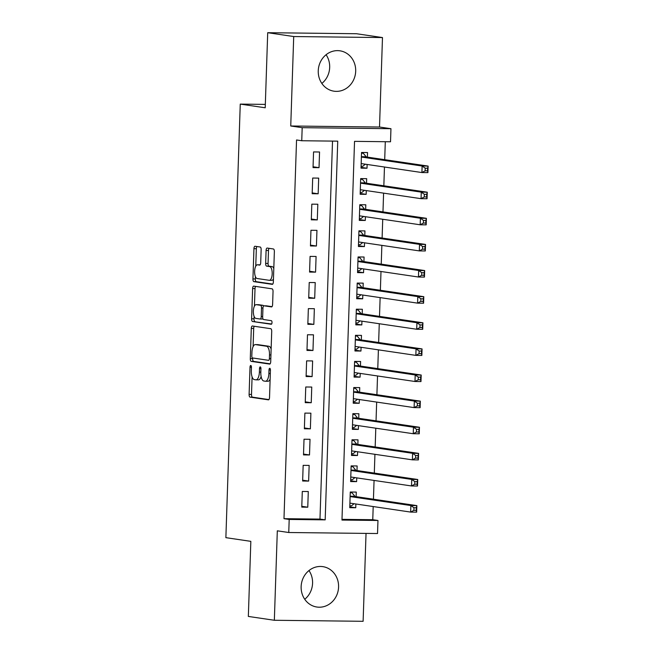 <?xml version="1.0" encoding="UTF-8"?>
<svg xmlns="http://www.w3.org/2000/svg" width="654" height="654" viewBox="0 0 654 654"><rect width="100%" height="100%" fill="white"/><g stroke="black" fill="none" stroke-linecap="round" stroke-linejoin="round"><path stroke-width="0.98" d="M250.784 365.488A1.799 0.719 -89.3 0 0 250.744 365.488A1.799 0.719 -89.3 0 0 250.008 367.18L249.109 394.419A2.567 1.022 -89.3 0 0 250.041 397.133L268.418 399.847A2.567 1.022 -89.3 0 0 268.475 399.847A2.567 1.022 -89.3 0 0 269.53 397.436L270.429 370.197A1.799 0.719 -89.3 0 0 269.775 368.292A1.799 0.719 -89.3 0 0 269.734 368.292A1.799 0.719 -89.3 0 0 268.998 369.984L268.884 373.508A8.216 3.278 -89.3 0 1 265.524 381.241A8.216 3.278 -89.3 0 1 265.344 381.233L263.815 381.004A8.216 3.278 -89.3 0 1 260.815 372.314L260.938 368.791A1.799 0.719 -89.3 0 0 260.284 366.894A1.799 0.719 -89.3 0 0 260.243 366.886A1.799 0.719 -89.3 0 0 259.507 368.578L259.393 372.11A8.216 3.278 -89.3 0 1 256.025 379.843A8.216 3.278 -89.3 0 1 255.853 379.827L254.316 379.598A8.216 3.278 -89.3 0 1 251.324 370.916L251.438 367.393A1.799 0.719 -89.3 0 0 250.784 365.488M326.084 54.732A20.405 18.688 -81.6 0 1 329.681 67.387A20.405 18.688 -81.6 0 1 321.85 83.442M318.253 70.787A20.405 18.688 98.4 0 0 333.99 91.192A20.405 18.688 98.4 0 0 355.686 71.221A20.405 18.688 98.4 0 0 339.949 50.816A20.405 18.688 98.4 0 0 318.253 70.787M308.974 570.558A20.405 18.688 -81.6 0 1 312.571 583.213A20.405 18.688 -81.6 0 1 304.739 599.268M301.142 586.613A20.405 18.688 98.4 0 0 316.879 607.026A20.405 18.688 98.4 0 0 338.576 587.047A20.405 18.688 98.4 0 0 322.839 566.642A20.405 18.688 98.4 0 0 301.142 586.613M261.142 249.738A2.567 1.022 -89.3 0 0 260.202 247.024L255.052 246.264A2.567 1.022 -89.3 0 0 254.995 246.256A2.567 1.022 -89.3 0 0 253.94 248.675L252.943 278.923A2.567 1.022 -89.3 0 0 253.875 281.637L272.252 284.351A2.567 1.022 -89.3 0 0 272.309 284.359A2.567 1.022 -89.3 0 0 273.356 281.939L274.361 251.692A2.567 1.022 -89.3 0 0 273.421 248.978L267.2 248.054A2.567 1.022 -89.3 0 0 267.143 248.054A2.567 1.022 -89.3 0 0 266.088 250.466L265.663 263.415A2.567 1.022 -89.3 0 0 266.595 266.129L269.685 266.587A6.867 2.739 -89.3 0 1 272.195 273.658A6.867 2.739 -89.3 0 1 269.383 280.313A6.867 2.739 -89.3 0 1 269.227 280.304L257.136 278.514A6.867 2.739 -89.3 0 1 254.627 271.443A6.867 2.739 -89.3 0 1 257.439 264.788A6.867 2.739 -89.3 0 1 257.586 264.796L259.605 265.099A2.567 1.022 -89.3 0 0 259.663 265.099A2.567 1.022 -89.3 0 0 260.709 262.687L261.142 249.738M301.747 140.741L302.181 127.677L390.953 128.707L390.52 141.771L354.533 141.354L341.968 520.061L377.963 520.478L377.53 533.533L288.757 532.511L289.191 519.448L325.177 519.865L337.742 141.158L301.747 140.741L296.548 139.972L283.983 518.679L289.191 519.448M288.757 532.511L277.312 530.819L274.345 620.27L248.34 616.436L250.834 541.349L225.875 537.662L240.255 104.1L265.213 107.787L267.707 32.7L293.711 36.542L290.744 125.993L302.181 127.677M252.403 325.994A2.567 1.022 -89.3 0 0 252.346 325.986A2.567 1.022 -89.3 0 0 251.299 328.406L250.294 358.654A2.567 1.022 -89.3 0 0 251.234 361.368L269.603 364.082A2.567 1.022 -89.3 0 0 269.661 364.09A2.567 1.022 -89.3 0 0 270.715 361.67L271.712 331.414A2.567 1.022 -89.3 0 0 270.781 328.7L252.403 325.994M251.618 318.792L252.624 288.537A2.567 1.022 -89.3 0 1 253.67 286.125A2.567 1.022 -89.3 0 1 253.727 286.125L272.105 288.839A2.567 1.022 -89.3 0 1 273.037 291.553L272.612 304.502A2.567 1.022 -89.3 0 1 271.557 306.914A2.567 1.022 -89.3 0 1 271.5 306.914L264.053 305.81A2.567 1.022 -89.3 0 0 263.995 305.81A2.567 1.022 -89.3 0 0 262.941 308.222L262.663 316.814A2.567 1.022 -89.3 0 0 263.595 319.528L271.353 320.673A1.799 0.719 -89.3 0 1 272.007 322.528A1.799 0.719 -89.3 0 1 271.271 324.27A1.799 0.719 -89.3 0 1 271.238 324.261L252.55 321.506A2.567 1.022 -89.3 0 1 251.618 318.792L254.014 318.817L254.095 316.364M267.707 32.7L356.479 33.73L382.484 37.564L293.711 36.542M274.345 620.27L363.117 621.3L366.036 533.402M367.139 164.465L367.017 168.225L361.049 167.342M367.385 157.123L367.54 152.554L361.539 152.48L361.024 168.152L367.017 168.225M366.281 190.584L366.15 194.336L360.182 193.461M366.518 183.243L366.673 178.673L360.673 178.599L360.158 194.271L366.15 194.336M365.414 216.703L365.284 220.455L359.316 219.572M365.651 209.354L365.807 204.784L359.806 204.718L359.291 220.39L365.284 220.455M364.548 242.814L364.417 246.574L358.449 245.691M364.785 235.473L364.94 230.903L358.94 230.837L358.425 246.509L364.417 246.574M363.681 268.933L363.55 272.693L357.583 271.811M363.918 261.592L364.074 257.022L358.073 256.957L357.558 272.628L363.55 272.693M362.815 295.052L362.684 298.813L356.716 297.93M363.052 287.711L363.207 283.141L357.207 283.068L356.692 298.739L362.684 298.813M361.948 321.171L361.817 324.932L355.85 324.049M362.185 313.83L362.341 309.26L356.34 309.187L355.825 324.858L361.817 324.932M361.082 347.29L360.951 351.051L354.983 350.168M361.319 339.949L361.474 335.379L355.474 335.306L354.959 350.977L360.951 351.051M360.215 373.409L360.084 377.162L354.116 376.287M360.452 366.068L360.607 361.49L354.607 361.425L354.092 377.096L360.084 377.162M359.348 399.52L359.218 403.281L353.25 402.398M359.586 392.179L359.741 387.609L353.74 387.544L353.225 403.216L359.218 403.281M358.482 425.64L358.351 429.4L352.383 428.517M358.719 418.298L358.874 413.729L352.874 413.663L352.359 429.335L358.351 429.4M357.615 451.759L357.485 455.519L351.517 454.636M357.852 444.418L358.008 439.848L352.007 439.782L351.492 455.446L357.485 455.519M356.749 477.878L356.618 481.638L350.65 480.755M356.986 470.537L357.141 465.967L351.141 465.893L350.626 481.565L356.618 481.638M302.295 491.456L301.772 507.128L307.772 507.202L308.287 491.53L302.295 491.456M303.162 465.337L302.638 481.009L308.639 481.082L309.154 465.411L303.162 465.337M304.02 439.226L303.505 454.898L309.506 454.963L310.021 439.292L304.02 439.226M304.887 413.107L304.372 428.779L310.372 428.844L310.887 413.173L304.887 413.107M305.753 386.988L305.238 402.66L311.239 402.725L311.754 387.054L305.753 386.988M306.62 360.869L306.105 376.541L312.105 376.606L312.62 360.943L306.62 360.869M307.486 334.75L306.971 350.421L312.972 350.495L313.487 334.823L307.486 334.75M308.353 308.631L307.838 324.302L313.838 324.376L314.353 308.704L308.353 308.631M309.219 282.52L308.704 298.183L314.705 298.257L315.22 282.585L309.219 282.52M310.086 256.401L309.571 272.072L315.571 272.138L316.086 256.466L310.086 256.401M310.952 230.282L310.437 245.953L316.43 246.018L316.953 230.347L310.952 230.282M311.819 204.162L311.304 219.834L317.296 219.899L317.819 204.228L311.819 204.162M312.686 178.043L312.171 193.715L318.163 193.788L318.686 178.117L312.686 178.043M283.983 518.679L319.978 519.096L332.518 141.092M319.029 167.669L319.553 151.998L313.552 151.924L313.037 167.596L319.029 167.669L313.062 166.786M341.993 519.35L372.764 519.709L373.197 506.556M373.442 499.215L374.063 480.437M374.309 473.095L374.93 454.317M375.175 446.976L375.797 428.198M376.042 420.857L376.663 402.079M376.908 394.738L377.53 375.96M377.775 368.619L378.396 349.841M378.641 342.5L379.263 323.73M379.508 316.389L380.129 297.611M380.375 290.27L380.996 271.492M381.241 264.151L381.862 245.373M382.108 238.031L382.729 219.254M382.974 211.912L383.596 193.134M383.841 185.793L384.462 167.023M384.707 159.674L385.296 141.705M356.119 496.656L356.275 492.086L350.274 492.012L349.759 507.684L355.751 507.757L355.882 503.997M265.328 104.395L240.255 104.1M290.744 125.993L379.516 127.023L382.484 37.564M379.516 127.023L390.953 128.707M372.764 519.709L377.963 520.478M319.978 519.096L325.177 519.865M355.751 507.757L349.784 506.875M307.772 507.202L301.796 506.319M308.639 481.082L302.663 480.2M309.506 454.963L303.53 454.08M310.372 428.844L304.396 427.961M311.239 402.725L305.263 401.842M312.105 376.606L306.129 375.731M312.972 350.495L306.996 349.612M313.838 324.376L307.862 323.493M314.705 298.257L308.729 297.374M315.571 272.138L309.595 271.255M316.43 246.018L310.462 245.136M317.296 219.899L311.329 219.025M318.163 193.788L312.195 192.905M258.248 379.851A8.216 3.278 -89.3 0 0 258.428 379.868A8.216 3.278 -89.3 0 0 261.126 376.491M267.748 381.257A8.216 3.278 -89.3 0 0 267.919 381.274A8.216 3.278 -89.3 0 0 270.135 379.197M252.092 376.868L251.504 394.444A2.567 1.022 -89.3 0 0 252.444 397.158L268.925 399.594M252.714 357.983L252.697 358.686A2.567 1.022 -89.3 0 0 253.629 361.4L270.118 363.828M254.292 326.272A2.567 1.022 -89.3 0 0 253.695 328.431L253.09 346.661M251.815 356.046A1.799 0.719 -89.3 0 0 252.469 357.942L268.606 360.329A1.799 0.719 -89.3 0 0 268.639 360.329A1.799 0.719 -89.3 0 0 269.374 358.637L269.497 354.918A8.216 3.278 -89.3 0 0 266.505 346.236L255.477 344.609A8.216 3.278 -89.3 0 0 255.305 344.593A8.216 3.278 -89.3 0 0 251.937 352.326L251.815 356.046M271.132 348.999A8.216 3.278 -89.3 0 0 268.908 346.26L266.505 346.236M257.521 344.633A8.216 3.278 -89.3 0 1 257.701 344.625A8.216 3.278 -89.3 0 1 257.88 344.633L268.908 346.26M254.439 306.154L255.019 288.569L252.624 288.537M255.616 286.403A2.567 1.022 -89.3 0 0 255.019 288.569M272.015 306.661L266.448 305.843A2.567 1.022 -89.3 0 0 266.391 305.835A2.567 1.022 -89.3 0 0 266.341 305.843M271.655 324L252.55 321.506M256.319 304.674A6.867 2.739 -89.3 0 0 256.172 304.658A6.867 2.739 -89.3 0 0 253.351 311.312A6.867 2.739 -89.3 0 0 255.861 318.384L260.12 319.013A2.567 1.022 -89.3 0 0 260.178 319.021A2.567 1.022 -89.3 0 0 261.232 316.601L261.518 308.018A2.567 1.022 -89.3 0 0 260.578 305.304L256.319 304.674L258.714 304.699A6.867 2.739 -89.3 0 0 258.567 304.69A6.867 2.739 -89.3 0 0 258.42 304.699M260.235 319.021L262.524 319.046A2.567 1.022 -89.3 0 0 262.581 319.046A2.567 1.022 -89.3 0 0 262.973 318.858M263.603 305.998A2.567 1.022 -89.3 0 0 262.982 305.328L260.578 305.304M258.714 304.699L262.982 305.328M254.014 318.817A2.567 1.022 -89.3 0 0 254.954 321.531M259.695 264.821A6.867 2.739 -89.3 0 1 259.842 264.813A6.867 2.739 -89.3 0 1 259.99 264.829L260.112 264.845M271.631 280.329A6.867 2.739 -89.3 0 0 271.778 280.337A6.867 2.739 -89.3 0 0 273.454 278.947M273.805 268.516A6.867 2.739 -89.3 0 0 272.089 266.611L269.685 266.587M269.088 248.332A2.567 1.022 -89.3 0 0 268.492 250.498L268.058 263.439A2.567 1.022 -89.3 0 0 268.998 266.153L272.089 266.611M255.42 276.617L255.338 278.956A2.567 1.022 -89.3 0 0 256.278 281.67L272.759 284.106M256.94 246.542A2.567 1.022 -89.3 0 0 256.343 248.7L255.763 266.178M349.816 505.795L351.533 505.82L354.043 503.727M350.25 492.74L351.966 492.756L350.258 492.511M350.078 503.139L410.647 512.082L410.867 505.55L416.86 505.624L355.294 496.533A2.616 1.046 90.7 0 1 354.909 496.288L351.966 492.756M416.353 507.757L416.86 505.624L416.647 512.147L410.647 512.082L413.868 510.341L416.263 510.373L416.353 507.757L413.949 507.733L413.868 510.341M413.949 507.733L410.867 505.55L350.127 496.582M416.263 510.373L416.647 512.147M350.683 479.684L352.4 479.701L354.909 477.608M351.116 466.621L352.833 466.645L351.124 466.392M350.945 477.019L411.513 485.963L411.734 479.431L417.726 479.505L356.16 470.414A2.616 1.046 90.7 0 1 355.776 470.169L352.833 466.645M417.219 481.638L417.726 479.505L417.514 486.028L411.513 485.963L414.734 484.222L417.129 484.254L417.219 481.638L414.816 481.614L414.734 484.222M414.816 481.614L411.734 479.431L350.994 470.463M417.129 484.254L417.514 486.028M351.55 453.565L353.266 453.582L355.776 451.489M351.983 440.502L353.7 440.526L351.991 440.273M351.811 450.9L412.38 459.844L412.6 453.312L418.593 453.386L357.027 444.295A2.616 1.046 90.7 0 1 356.643 444.05L353.7 440.526M418.086 455.519L418.593 453.386L418.38 459.917L412.38 459.844L415.601 458.111L417.996 458.135L418.086 455.519L415.682 455.495L415.601 458.111M415.682 455.495L412.6 453.312L351.86 444.352M417.996 458.135L418.38 459.917M352.416 427.446L354.133 427.463L356.643 425.37M352.849 414.383L354.566 414.407L352.858 414.154M352.678 424.789L413.246 433.725L413.467 427.201L419.459 427.266L357.893 418.176A2.616 1.046 90.7 0 1 357.509 417.931L354.566 414.407M418.952 429.408L419.459 427.266L419.247 433.798L413.246 433.725L416.467 431.992L418.862 432.016L418.952 429.408L416.549 429.376L416.467 431.992M416.549 429.376L413.467 427.201L352.727 418.233M418.862 432.016L419.247 433.798M353.283 401.327L354.999 401.343L357.509 399.251M353.716 388.272L355.433 388.288L353.724 388.035M353.544 398.67L414.113 407.606L414.334 401.082L420.326 401.147L358.76 392.057A2.616 1.046 90.7 0 1 358.376 391.811L355.433 388.288M419.819 403.289L420.326 401.147L420.113 407.679L414.113 407.606L417.334 405.872L419.729 405.897L419.819 403.289L417.416 403.256L417.334 405.872M417.416 403.256L414.334 401.082L353.593 392.114M419.729 405.897L420.113 407.679M354.149 375.208L355.866 375.233L358.376 373.132M354.582 362.152L356.299 362.169L354.591 361.915M354.411 372.551L414.979 381.495L415.2 374.963L421.192 375.028L359.626 365.946A2.616 1.046 90.7 0 1 359.242 365.692L356.299 362.169M420.686 377.17L421.192 375.028L420.98 381.56L414.979 381.495L418.2 379.753L420.596 379.778L420.686 377.17L418.282 377.137L418.2 379.753M418.282 377.137L415.2 374.963L354.46 365.995M420.596 379.778L420.98 381.56M355.016 349.089L356.732 349.113L359.242 347.021M355.449 336.033L357.166 336.05L355.457 335.804M355.277 346.432L415.846 355.375L416.067 348.844L422.059 348.917L360.493 339.827A2.616 1.046 90.7 0 1 360.109 339.581L357.166 336.05M421.552 351.051L422.059 348.917L421.846 355.441L415.846 355.375L419.067 353.634L421.462 353.667L421.552 351.051L419.149 351.026L419.067 353.634M419.149 351.026L416.067 348.844L355.326 339.876M421.462 353.667L421.846 355.441M355.882 322.978L357.599 322.994L360.109 320.901M356.316 309.914L358.032 309.939L356.324 309.685M356.144 320.313L416.712 329.256L416.933 322.724L422.925 322.798L361.36 313.707A2.616 1.046 90.7 0 1 360.975 313.462L358.032 309.939M422.419 324.932L422.925 322.798L422.713 329.322L416.712 329.256L419.933 327.515L422.329 327.548L422.419 324.932L420.015 324.907L419.933 327.515M420.015 324.907L416.933 322.724L356.193 313.757M422.329 327.548L422.713 329.322M356.749 296.859L358.466 296.875L360.975 294.782M357.182 283.795L358.899 283.82L357.19 283.566M357.01 294.194L417.579 303.137L417.8 296.605L423.792 296.679L362.226 287.588A2.616 1.046 90.7 0 1 361.842 287.343L358.899 283.82M423.285 298.813L423.792 296.679L423.579 303.211L417.579 303.137L420.8 301.396L423.195 301.429L423.285 298.813L420.882 298.788L420.8 301.396M420.882 298.788L417.8 296.605L357.059 287.646M423.195 301.429L423.579 303.211M357.615 270.74L359.332 270.756L361.842 268.663M358.049 257.676L359.765 257.701L358.057 257.447M357.877 268.075L418.446 277.018L418.666 270.494L424.659 270.56L363.093 261.469A2.616 1.046 90.7 0 1 362.708 261.224L359.765 257.701M424.152 272.693L424.659 270.56L424.446 277.092L418.446 277.018L421.666 275.285L424.062 275.309L424.152 272.693L421.748 272.669L421.666 275.285M421.748 272.669L418.666 270.494L357.926 261.526M424.062 275.309L424.446 277.092M358.482 244.621L360.199 244.637L362.708 242.544M358.915 231.565L360.632 231.581L358.923 231.328M358.744 241.964L419.312 250.899L419.533 244.375L425.525 244.441L363.959 235.35A2.616 1.046 90.7 0 1 363.575 235.105L360.632 231.581M425.018 246.583L425.525 244.441L425.313 250.972L419.312 250.899L422.533 249.166L424.928 249.19L425.018 246.583L422.615 246.55L422.533 249.166M422.615 246.55L419.533 244.375L358.793 235.407M424.928 249.19L425.313 250.972M359.348 218.501L361.065 218.526L363.575 216.425M359.782 205.446L361.498 205.462L359.79 205.209M359.438 215.82L420.179 224.788L420.399 218.256L426.392 218.322L364.826 209.231A2.616 1.046 90.7 0 1 364.442 208.986L361.498 205.462M425.885 220.463L426.392 218.322L426.179 224.853L420.179 224.788L423.4 223.047L425.795 223.071L425.885 220.463L423.481 220.431L423.4 223.047M423.481 220.431L420.399 218.256L359.659 209.288M425.795 223.071L426.179 224.853M360.215 192.382L361.932 192.407L364.442 190.314M360.648 179.327L362.365 179.343L360.656 179.09M360.305 189.701L421.045 198.669L421.266 192.137L427.258 192.202L365.692 183.12A2.616 1.046 90.7 0 1 365.308 182.875L362.365 179.343M426.751 194.344L427.258 192.202L427.046 198.734L421.045 198.669L424.266 196.928L426.661 196.952L426.751 194.344L424.348 194.32L424.266 196.928M424.348 194.32L421.266 192.137L360.526 183.169M426.661 196.952L427.046 198.734M361.082 166.263L362.798 166.288L365.308 164.195M361.515 153.208L363.232 153.224L361.523 152.979M361.172 163.582L421.912 172.55L422.132 166.018L428.125 166.091L366.551 157.001A2.616 1.046 90.7 0 1 366.175 156.756L363.232 153.224M427.618 168.225L428.125 166.091L427.912 172.615L421.912 172.55L425.133 170.808L427.528 170.841L427.618 168.225L425.214 168.201L425.133 170.808M425.214 168.201L422.132 166.018L361.392 157.05M427.528 170.841L427.912 172.615M251.447 367.196L250.008 367.18M270.429 370.001L268.998 369.984M260.938 368.594L259.507 368.578M260.823 372.126L259.393 372.11M270.323 373.524L268.884 373.508M252.444 397.158L250.041 397.133M251.504 394.444L249.109 394.419M253.629 361.4L251.234 361.368M252.697 358.686L250.294 358.654M253.695 328.431L251.299 328.406M270.813 358.654L269.374 358.637M270.936 354.934L269.497 354.918M257.88 344.633L255.477 344.609M266.448 305.843L264.053 305.81M262.663 316.618L261.232 316.601M262.957 308.034L261.518 308.018M259.99 264.829L257.586 264.796M268.998 266.153L266.595 266.129M268.058 263.439L265.663 263.415M268.492 250.498L266.088 250.466M256.278 281.67L253.875 281.637M255.338 278.956L252.943 278.923M256.343 248.7L253.94 248.675M355.294 496.533L350.127 496.468M354.909 496.288L350.135 496.231M356.16 470.414L350.994 470.357M355.776 470.169L351.002 470.112M357.027 444.295L351.86 444.238M356.643 444.05L351.868 443.992M357.893 418.176L352.727 418.119M357.509 417.931L352.735 417.873M358.76 392.057L353.593 391.999M358.376 391.811L353.601 391.762M359.626 365.946L354.46 365.88M359.242 365.692L354.468 365.643M360.493 339.827L355.326 339.761M360.109 339.581L355.335 339.524M361.36 313.707L356.193 313.65M360.975 313.462L356.201 313.405M362.226 287.588L357.059 287.531M361.842 287.343L357.068 287.286M363.093 261.469L357.926 261.412M362.708 261.224L357.934 261.167M363.959 235.35L358.793 235.293M363.575 235.105L358.801 235.048M364.826 209.231L359.659 209.174M364.442 208.986L359.667 208.937M365.692 183.12L360.526 183.055M365.308 182.875L360.534 182.818M366.551 157.001L361.392 156.935M366.175 156.756L361.4 156.698M258.428 379.868L256.025 379.843M267.919 381.274L265.524 381.241M257.701 344.625L255.305 344.593M266.391 305.835L263.995 305.81M258.567 304.69L256.172 304.658M262.581 319.046L260.178 319.021M259.842 264.813L257.439 264.788M271.778 280.337L269.383 280.313"/></g></svg>
